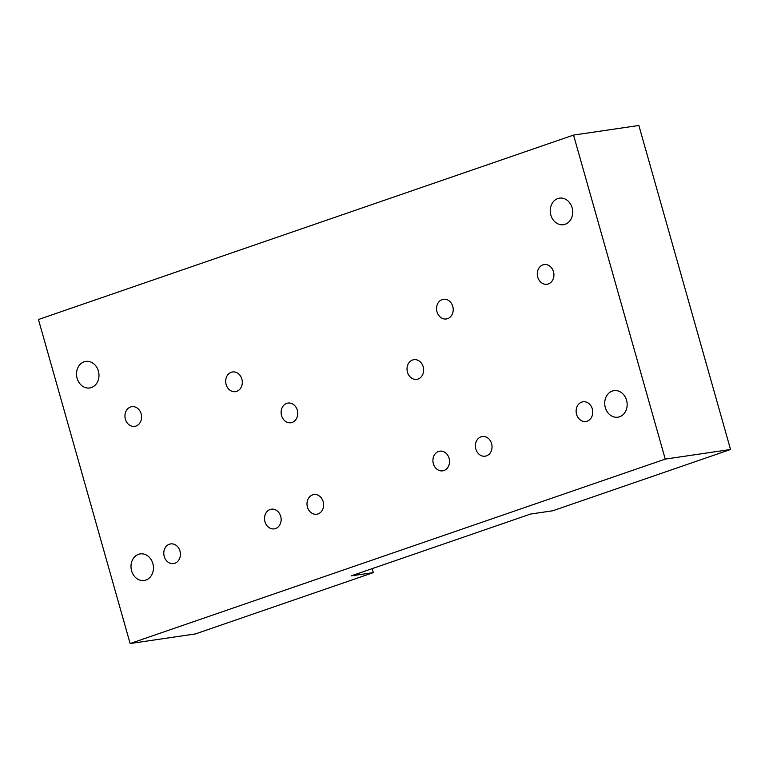 <?xml version="1.0" encoding="UTF-8"?>
<svg xmlns="http://www.w3.org/2000/svg" width="769" height="769" viewBox="0 0 769 769"><rect width="100%" height="100%" fill="white"/><g stroke="black" fill="none" stroke-linecap="round" stroke-linejoin="round"><path stroke-width="1.15" d="M372.167 568.647L373.292 572.626L351.193 575.875L530.61 514.038L552.709 510.789L730.55 449.49L638.866 125.472L573.549 135.084L38.45 319.51L130.134 643.528L665.243 459.103L573.549 135.084M130.134 643.528L195.451 633.916L373.292 572.626M730.55 449.49L665.243 459.103M576.577 414.356A9.939 8.276 81.6 0 1 582.998 401.803A9.939 8.276 81.6 0 1 592.639 410.435A9.939 8.276 81.6 0 1 585.891 421.479A9.939 8.276 81.6 0 1 576.577 414.356M437.013 311.839A9.939 8.276 81.6 0 1 443.444 299.285A9.939 8.276 81.6 0 1 453.076 307.917A9.939 8.276 81.6 0 1 446.337 318.962A9.939 8.276 81.6 0 1 437.013 311.839M164.23 556.468A9.939 8.276 81.6 0 1 170.651 543.923A9.939 8.276 81.6 0 1 180.292 552.546A9.939 8.276 81.6 0 1 173.544 563.59A9.939 8.276 81.6 0 1 164.23 556.468M125.395 419.24A9.939 8.276 81.6 0 1 131.826 406.686A9.939 8.276 81.6 0 1 141.458 415.318A9.939 8.276 81.6 0 1 134.719 426.362A9.939 8.276 81.6 0 1 125.395 419.24M226.124 384.519A9.939 8.276 81.6 0 1 232.546 371.975A9.939 8.276 81.6 0 1 242.187 380.607A9.939 8.276 81.6 0 1 235.439 391.642A9.939 8.276 81.6 0 1 226.124 384.519M264.959 521.747A9.939 8.276 81.6 0 1 271.38 509.203A9.939 8.276 81.6 0 1 281.021 517.835A9.939 8.276 81.6 0 1 274.273 528.87A9.939 8.276 81.6 0 1 264.959 521.747M537.742 277.119A9.939 8.276 81.6 0 1 544.164 264.574A9.939 8.276 81.6 0 1 553.805 273.206A9.939 8.276 81.6 0 1 547.057 284.242A9.939 8.276 81.6 0 1 537.742 277.119M475.848 449.067A9.939 8.276 81.6 0 1 482.269 436.523A9.939 8.276 81.6 0 1 491.91 445.155A9.939 8.276 81.6 0 1 485.162 456.19A9.939 8.276 81.6 0 1 475.848 449.067M307.446 507.107A9.939 8.276 81.6 0 1 313.877 494.563A9.939 8.276 81.6 0 1 323.509 503.186A9.939 8.276 81.6 0 1 316.77 514.23A9.939 8.276 81.6 0 1 307.446 507.107M281.56 415.616A9.939 8.276 81.6 0 1 287.981 403.071A9.939 8.276 81.6 0 1 297.622 411.703A9.939 8.276 81.6 0 1 290.874 422.739A9.939 8.276 81.6 0 1 281.56 415.616M407.464 372.225A9.939 8.276 81.6 0 1 413.895 359.681A9.939 8.276 81.6 0 1 423.527 368.313A9.939 8.276 81.6 0 1 416.788 379.348A9.939 8.276 81.6 0 1 407.464 372.225M433.36 463.717A9.939 8.276 81.6 0 1 439.781 451.163A9.939 8.276 81.6 0 1 449.413 459.795A9.939 8.276 81.6 0 1 442.675 470.839A9.939 8.276 81.6 0 1 433.36 463.717M626.562 400.264A13.419 11.179 81.6 0 1 617.901 417.202A13.419 11.179 81.6 0 1 604.886 405.551A13.419 11.179 81.6 0 1 613.989 390.642A13.419 11.179 81.6 0 1 626.562 400.264M98.374 371.023A13.419 11.179 81.6 0 1 89.704 387.961A13.419 11.179 81.6 0 1 76.689 376.31A13.419 11.179 81.6 0 1 85.792 361.411A13.419 11.179 81.6 0 1 98.374 371.023M572.098 207.755A13.419 11.179 81.6 0 1 563.427 224.692A13.419 11.179 81.6 0 1 550.412 213.042A13.419 11.179 81.6 0 1 559.515 198.142A13.419 11.179 81.6 0 1 572.098 207.755M152.848 563.533A13.419 11.179 81.6 0 1 144.178 580.47A13.419 11.179 81.6 0 1 131.163 568.82A13.419 11.179 81.6 0 1 140.266 553.911A13.419 11.179 81.6 0 1 152.848 563.533"/></g></svg>
